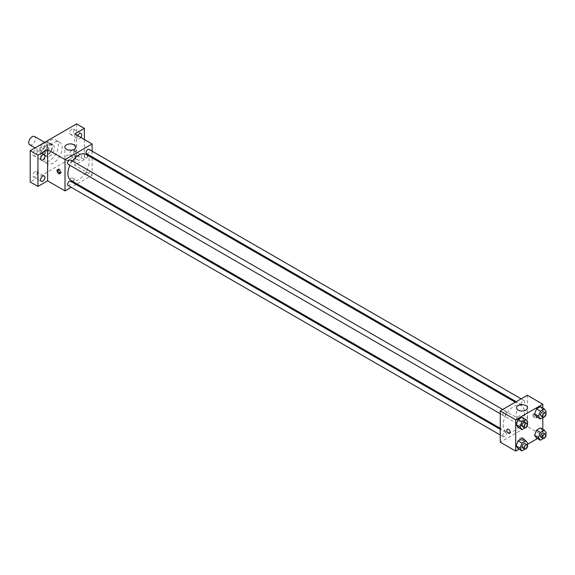 <?xml version="1.0" encoding="UTF-8"?>
<svg xmlns="http://www.w3.org/2000/svg" width="575" height="575" viewBox="0 0 575 575"><rect width="100%" height="100%" fill="white"/><g stroke="black" fill="none" stroke-linecap="round" stroke-linejoin="round"><path stroke-width="0.43" stroke-dasharray="2.88 2.16" d="M29.742 144.785A4.787 2.767 120 0 0 34.529 142.025A4.787 2.767 120 0 0 34.529 136.498M40.358 149.299A4.787 2.767 120 0 0 41.35 151.491A4.787 2.767 120 0 0 46.137 148.724A4.787 2.767 120 0 0 46.137 143.197A4.787 2.767 120 0 0 42.449 144.476A4.787 2.767 120 0 0 40.358 149.299M41.263 144.311L46.223 141.443A6.497 3.752 120 0 1 46.992 141.716A6.497 3.752 120 0 1 47.61 142.241L47.61 147.976A6.497 3.752 120 0 1 46.223 150.377L41.263 153.245A6.497 3.752 120 0 1 40.494 152.972A6.497 3.752 120 0 1 39.869 152.44L39.869 146.711A6.497 3.752 120 0 1 41.263 144.311L45.13 146.539L50.09 143.678L46.223 141.443M46.223 150.377L50.09 152.612L45.13 155.473L41.263 153.245M39.869 152.44L43.743 154.675L43.743 148.947L39.869 146.711M43.743 154.675A6.497 3.752 120 0 0 44.361 155.207A6.497 3.752 120 0 0 45.13 155.473M50.09 152.612A6.497 3.752 120 0 0 51.477 150.204L47.61 147.976M50.09 143.678A6.497 3.752 120 0 1 50.859 143.944A6.497 3.752 120 0 1 51.477 144.476L51.477 150.204M45.13 146.539A6.497 3.752 120 0 0 43.743 148.947M47.61 155.164A6.842 3.946 -60 0 1 44.189 155.502A6.842 3.946 -60 0 1 44.189 147.603A6.842 3.946 -60 0 1 51.031 143.657A6.842 3.946 -60 0 1 52.081 149.133A6.842 3.946 -60 0 1 47.61 155.164M49.543 156.278A6.842 3.946 120 0 0 54.014 150.248A6.842 3.946 120 0 0 52.965 144.771A6.842 3.946 120 0 0 47.696 146.603A6.842 3.946 120 0 0 44.706 153.482A6.842 3.946 120 0 0 46.122 156.616A6.842 3.946 120 0 0 49.543 156.278M51.477 144.476L47.61 142.241M40.839 155.717A12.312 7.108 120 0 0 43.391 161.352A12.312 7.108 120 0 0 55.696 154.244A12.312 7.108 120 0 0 55.696 140.034A12.312 7.108 120 0 0 46.216 143.333A12.312 7.108 120 0 0 40.839 155.717M44.706 157.952A12.312 7.108 120 0 0 47.258 163.588A12.312 7.108 120 0 0 59.57 156.479A12.312 7.108 120 0 0 59.57 142.262A12.312 7.108 120 0 0 50.083 145.561A12.312 7.108 120 0 0 44.706 157.952M71.789 129.174A3.076 1.775 120 0 0 69.783 131.883A3.076 1.775 120 0 0 70.251 134.349A3.076 1.775 120 0 0 73.327 132.573A3.076 1.775 120 0 0 73.327 129.023A3.076 1.775 120 0 0 71.789 129.174M35.039 150.391A3.076 1.775 120 0 0 33.027 153.101A3.076 1.775 120 0 0 33.501 155.566A3.076 1.775 120 0 0 36.577 153.791A3.076 1.775 120 0 0 36.577 150.24A3.076 1.775 120 0 0 35.039 150.391M35.039 171.659A3.076 1.775 120 0 0 33.027 174.369A3.076 1.775 120 0 0 33.501 176.834A3.076 1.775 120 0 0 36.577 175.059A3.076 1.775 120 0 0 36.577 171.508A3.076 1.775 120 0 0 35.039 171.659M71.789 150.442A3.076 1.775 120 0 0 69.783 153.151A3.076 1.775 120 0 0 70.251 155.609A3.076 1.775 120 0 0 73.327 153.834A3.076 1.775 120 0 0 73.327 150.283A3.076 1.775 120 0 0 71.789 150.442M76.626 123.891L76.626 155.164L30.202 181.966M84.36 139.524L84.36 159.627L76.626 155.164M84.36 159.627L74.692 165.212L92.101 175.26L77.057 183.95M76.144 184.474L71.221 187.313M70.581 180.428A2.393 1.38 0 0 0 73.19 180.73A2.393 1.38 0 0 0 74.664 179.45A2.393 1.38 0 0 0 72.27 178.07A2.393 1.38 0 0 0 69.877 179.45A2.393 1.38 0 0 0 70.581 180.428A2.393 1.38 0 0 0 73.19 180.722A2.393 1.38 0 0 0 74.664 179.45A2.393 1.38 0 0 0 72.27 178.07A2.393 1.38 0 0 0 69.877 179.45A2.393 1.38 0 0 0 70.581 180.428M80.795 137.461A3.076 1.775 -60 0 1 79.53 138.661A3.076 1.775 -60 0 1 77.992 138.812A3.076 1.775 -60 0 1 77.762 135.714M79.53 159.929A3.076 1.775 -60 0 1 77.992 160.08A3.076 1.775 -60 0 1 77.517 157.615A3.076 1.775 -60 0 1 79.53 154.905A3.076 1.775 -60 0 1 81.068 154.754A3.076 1.775 -60 0 1 81.535 157.219A3.076 1.775 -60 0 1 79.53 159.929M74.692 133.939L74.692 165.212M71.034 180.478A15.043 8.69 120 0 0 86.085 171.788A15.043 8.69 120 0 0 86.085 154.416M72.371 161.029A15.043 8.69 120 0 0 69.906 165.291M92.101 151.153L92.101 156.838M92.101 157.888L92.101 175.26M86.538 153.633A2.465 1.423 120 0 0 88.996 152.21A2.465 1.423 120 0 0 88.996 149.363M68.123 185.524A2.465 1.423 120 0 0 70.581 184.101A2.465 1.423 120 0 0 70.581 181.262M86.027 173.765A2.465 1.423 120 0 0 86.538 174.893A2.465 1.423 120 0 0 88.996 173.47A2.465 1.423 120 0 0 88.996 170.631A2.465 1.423 120 0 0 87.098 171.285A2.465 1.423 120 0 0 86.027 173.765M70.581 159.994A2.465 1.423 -60 0 1 71.092 161.122A2.465 1.423 -60 0 1 70.021 163.602A2.465 1.423 -60 0 1 68.123 164.263M84.123 155.02A2.393 1.38 -120 0 0 85.165 157.428A2.393 1.38 -120 0 0 87.012 158.067A2.393 1.38 -120 0 0 87.012 155.308A2.393 1.38 -120 0 0 84.618 153.928A2.393 1.38 -120 0 0 84.123 155.02A2.393 1.38 -120 0 0 85.165 157.428A2.393 1.38 -120 0 0 87.012 158.075A2.393 1.38 -120 0 0 87.012 155.308A2.393 1.38 -120 0 0 84.618 153.928A2.393 1.38 -120 0 0 84.123 155.02M58.125 169.46A2.393 1.38 60 0 1 58.513 169A2.393 1.38 60 0 1 60.353 169.639A2.393 1.38 60 0 1 61.403 172.047A2.393 1.38 60 0 1 60.907 173.14A2.393 1.38 60 0 1 60.31 173.248M66.47 160.181A5.47 3.155 180 0 1 64.867 157.945A5.47 3.155 180 0 1 70.337 154.79A5.47 3.155 180 0 1 75.807 157.945A5.47 3.155 180 0 1 72.436 160.863A5.47 3.155 180 0 1 66.47 160.181M503.154 424.868A15.043 8.69 120 0 0 506.266 431.753A15.043 8.69 120 0 0 521.317 423.063A15.043 8.69 120 0 0 521.309 405.691A15.043 8.69 120 0 0 509.716 409.723A15.043 8.69 120 0 0 503.154 424.868M506.323 412.404A2.465 1.423 -60 0 1 505.245 414.877A2.465 1.423 -60 0 1 503.355 415.538A2.465 1.423 -60 0 1 503.355 412.699A2.465 1.423 -60 0 1 505.813 411.276A2.465 1.423 -60 0 1 506.323 412.404M521.259 425.047A2.465 1.423 120 0 0 521.769 426.168A2.465 1.423 120 0 0 524.227 424.753A2.465 1.423 120 0 0 524.227 421.906A2.465 1.423 120 0 0 522.33 422.567A2.465 1.423 120 0 0 521.259 425.047M502.845 435.677A2.465 1.423 120 0 0 503.355 436.806A2.465 1.423 120 0 0 505.813 435.383A2.465 1.423 120 0 0 505.813 432.537A2.465 1.423 120 0 0 503.916 433.198A2.465 1.423 120 0 0 502.845 435.677M521.259 403.779A2.465 1.423 120 0 0 521.769 404.908A2.465 1.423 120 0 0 524.227 403.485A2.465 1.423 120 0 0 524.227 400.646A2.465 1.423 120 0 0 522.33 401.3A2.465 1.423 120 0 0 521.259 403.779M527.332 395.269L527.332 426.542L500.25 442.175M542.807 429.309L542.807 435.476L527.332 426.542M542.807 435.476L537.467 438.56M527.57 444.274L519.053 449.19M520.317 440.083A2.393 1.38 0 0 0 522.927 440.378A2.393 1.38 0 0 0 524.407 439.106A2.393 1.38 0 0 0 522.014 437.726A2.393 1.38 0 0 0 519.62 439.106A2.393 1.38 0 0 0 520.317 440.083A2.393 1.38 0 0 0 522.927 440.378A2.393 1.38 0 0 0 524.407 439.106A2.393 1.38 0 0 0 522.014 437.719A2.393 1.38 0 0 0 519.62 439.106A2.393 1.38 0 0 0 520.317 440.083M542.383 409.45L540.428 406.669L542.383 409.45L540.428 414.489L536.518 416.746L540.428 414.489L542.383 409.45L546.25 411.686M523.969 441.348L522.014 438.567L523.969 441.348L522.014 446.387L518.104 448.644L522.014 446.387L523.969 441.348L527.836 443.584M542.807 408.049L542.807 417.587M542.383 430.718L540.428 427.937L542.383 430.718L540.428 435.757L536.518 438.013L540.428 435.757L542.383 430.718L546.25 432.953M523.969 420.088L522.014 417.306L523.969 420.088L522.014 425.119L518.104 427.376L522.014 425.119L523.969 420.088L527.836 422.316M533.859 414.676A2.393 1.38 -120 0 0 534.901 417.083A2.393 1.38 -120 0 0 536.748 417.723A2.393 1.38 -120 0 0 536.748 414.963A2.393 1.38 -120 0 0 534.355 413.576A2.393 1.38 -120 0 0 533.859 414.676M507.272 429.216L507.272 429.216A2.393 1.38 60 0 1 509.119 429.856A2.393 1.38 60 0 1 510.162 432.263A2.393 1.38 60 0 1 509.666 433.356L509.666 433.363M532.881 415.236A2.393 1.38 -120 0 0 533.931 417.644A2.393 1.38 -120 0 0 535.771 418.291A2.393 1.38 -120 0 0 535.771 415.524A2.393 1.38 -120 0 0 533.377 414.144A2.393 1.38 -120 0 0 532.881 415.236M518.14 420.95A5.47 3.155 180 0 1 516.537 418.715A5.47 3.155 180 0 1 522.014 415.56A5.47 3.155 180 0 1 527.483 418.715A5.47 3.155 180 0 1 524.105 421.633A5.47 3.155 180 0 1 518.14 420.95M527.289 423.717L525.881 427.354L524.896 427.922M522.697 426.707A2.465 1.423 120 0 0 525.155 425.284A2.465 1.423 120 0 0 525.155 422.445M525.881 427.354L522.014 425.119M545.704 413.087L544.295 416.724L543.31 417.292M541.111 416.077A2.465 1.423 120 0 0 543.569 414.654A2.465 1.423 120 0 0 543.569 411.808M544.295 416.724L540.428 414.489M527.289 444.985L525.881 448.622L524.896 449.183M522.697 447.968A2.465 1.423 120 0 0 525.155 446.552A2.465 1.423 120 0 0 525.155 443.706M525.881 448.622L522.014 446.387M545.704 434.355L544.295 437.985L543.31 438.552M541.111 437.338A2.465 1.423 120 0 0 543.569 435.915A2.465 1.423 120 0 0 543.569 433.076M544.295 437.985L540.428 435.757M35.082 147.876L41.35 151.491M44.663 142.348L46.137 143.197M52.965 144.771L51.031 143.657M46.122 156.616L44.189 155.502M50.859 143.944L46.992 141.716M44.361 155.207L40.494 152.972M59.57 142.262L55.696 140.034M47.258 163.588L43.391 161.352M70.251 155.609L77.992 160.08M73.327 150.283L81.068 154.754M33.501 176.834L41.235 181.298M36.577 171.508L44.311 175.972M33.501 155.566L41.235 160.037M36.577 150.24L44.311 154.711M70.251 134.349L77.992 138.812M73.327 129.023L81.068 133.486M58.513 169L57.536 169.56M60.907 173.14L59.929 173.708M75.807 157.945L75.807 147.063M64.867 157.945L64.867 147.063M521.309 405.691L515.293 402.22M506.266 431.753L500.25 428.282M500.25 413.748L503.355 415.538M502.708 409.486L505.813 411.276M524.227 421.906L88.996 170.631M521.769 426.168L86.538 174.893M505.813 432.537L500.25 429.324M503.355 436.806L500.25 435.009M524.227 400.646L521.13 398.849M521.769 404.908L516.199 401.695M535.771 418.291L536.748 417.723M533.377 414.144L534.355 413.576M527.483 418.715L527.483 407.833M516.537 418.715L516.537 407.833"/><path stroke-width="0.86" d="M44.663 142.348L34.529 136.498A4.787 2.767 120 0 0 30.842 137.777A4.787 2.767 120 0 0 28.75 142.593A4.787 2.767 120 0 0 29.742 144.785L35.082 147.876M71.221 187.313L65.018 190.9L47.61 180.845L37.936 186.429L30.202 181.966L30.202 150.693L76.626 123.891L84.36 128.354L84.36 139.524M77.057 183.95L76.144 184.474M42.773 181.147A3.076 1.775 -60 0 1 41.235 181.298A3.076 1.775 -60 0 1 40.767 178.832A3.076 1.775 -60 0 1 42.773 176.123A3.076 1.775 -60 0 1 44.311 175.972A3.076 1.775 -60 0 1 44.785 178.437A3.076 1.775 -60 0 1 42.773 181.147M42.773 159.879A3.076 1.775 -60 0 1 41.235 160.037A3.076 1.775 -60 0 1 40.767 157.572A3.076 1.775 -60 0 1 42.773 154.862A3.076 1.775 -60 0 1 44.311 154.711A3.076 1.775 -60 0 1 44.785 157.169A3.076 1.775 -60 0 1 42.773 159.879M47.61 180.845L47.61 149.579L37.936 155.157L30.202 150.693M37.936 186.429L37.936 155.157M65.018 190.9L65.018 159.627L47.61 149.579M65.018 159.627L92.101 143.994L74.692 133.939L84.36 128.354M66.47 149.299A5.47 3.155 180 0 1 64.867 147.063A5.47 3.155 180 0 1 70.337 143.908A5.47 3.155 180 0 1 75.807 147.063A5.47 3.155 180 0 1 72.436 149.982A5.47 3.155 180 0 1 66.47 149.299M77.762 135.714A3.076 1.775 -60 0 1 79.53 133.644A3.076 1.775 -60 0 1 81.068 133.486A3.076 1.775 -60 0 1 80.795 137.461M69.906 165.291A15.043 8.69 120 0 0 67.922 173.585A15.043 8.69 120 0 0 71.034 180.478L500.25 428.282M515.293 402.22L86.085 154.416A15.043 8.69 120 0 0 72.371 161.029M92.101 143.994L92.101 151.153M92.101 156.838L92.101 157.888M521.13 398.849L88.996 149.363A2.465 1.423 120 0 0 87.098 150.025A2.465 1.423 120 0 0 86.027 152.504A2.465 1.423 120 0 0 86.538 153.633L516.199 401.695M500.25 429.324L70.581 181.262A2.465 1.423 120 0 0 68.684 181.923A2.465 1.423 120 0 0 67.613 184.395A2.465 1.423 120 0 0 68.123 185.524L500.25 435.009M500.25 413.748L68.123 164.263A2.465 1.423 -60 0 1 68.123 161.417A2.465 1.423 -60 0 1 70.581 159.994L502.708 409.486M60.425 172.608A2.393 1.38 60 0 1 59.929 173.708A2.393 1.38 60 0 1 57.536 172.327A2.393 1.38 60 0 1 57.536 169.56A2.393 1.38 60 0 1 59.383 170.2A2.393 1.38 60 0 1 60.425 172.608M60.31 173.248A2.393 1.38 60 0 1 58.513 171.76A2.393 1.38 60 0 1 58.125 169.46M519.053 449.19L515.725 451.109L500.25 442.175L500.25 410.902L527.332 395.269L542.807 404.203L542.807 408.049M537.467 438.56L527.57 444.274M536.518 416.746L534.563 413.964L536.518 408.926L540.428 406.669L536.518 408.926L534.563 413.964L536.518 416.746L540.385 418.981L538.43 416.199L540.385 411.161L544.295 408.904L546.25 411.686L545.704 413.087M518.104 448.644L516.149 445.862L518.104 440.824L522.014 438.567L518.104 440.824L516.149 445.862L518.104 448.644L521.971 450.879L520.016 448.098L521.971 443.059L525.881 440.802L527.836 443.584L527.289 444.985M542.807 417.587L542.807 429.309M515.725 451.109L515.725 419.836L542.807 404.203M536.518 438.013L534.563 435.232L536.518 430.193L540.428 427.937L536.518 430.193L534.563 435.232L536.518 438.013L540.385 440.242L538.43 437.467L540.385 432.429L544.295 430.172L546.25 432.953L545.704 434.355M518.104 427.376L516.149 424.594L518.104 419.563L522.014 417.306L518.104 419.563L516.149 424.594L518.104 427.376L521.971 429.611L520.016 426.83L521.971 421.791L525.881 419.534L527.836 422.316L527.289 423.717M515.725 419.836L500.25 410.902M518.14 410.068A5.47 3.155 180 0 1 516.537 407.833A5.47 3.155 180 0 1 522.014 404.678A5.47 3.155 180 0 1 527.483 407.833A5.47 3.155 180 0 1 524.105 410.751A5.47 3.155 180 0 1 518.14 410.068M510.162 432.263A2.393 1.38 60 0 1 509.666 433.363A2.393 1.38 60 0 1 507.272 431.976A2.393 1.38 60 0 1 507.272 429.216A2.393 1.38 60 0 1 509.119 429.856A2.393 1.38 60 0 1 510.162 432.263M509.666 433.356A2.393 1.38 60 0 1 507.272 431.976A2.393 1.38 60 0 1 507.272 429.216M524.896 427.922L521.971 429.611M527.088 423.559L525.155 422.445A2.465 1.423 120 0 0 523.257 423.099A2.465 1.423 120 0 0 522.186 425.579A2.465 1.423 120 0 0 522.697 426.707L524.63 427.822A2.465 1.423 120 0 0 527.088 426.406A2.465 1.423 120 0 0 527.088 423.559A2.465 1.423 120 0 0 525.198 424.221A2.465 1.423 120 0 0 524.12 426.693A2.465 1.423 120 0 0 524.63 427.822M520.016 426.83L516.149 424.594M521.971 421.791L518.104 419.563M525.881 419.534L522.014 417.306M543.31 417.292L540.385 418.981M545.51 412.929L543.569 411.808A2.465 1.423 120 0 0 541.672 412.469A2.465 1.423 120 0 0 540.601 414.949A2.465 1.423 120 0 0 541.111 416.077L543.044 417.191A2.465 1.423 120 0 0 545.51 415.768A2.465 1.423 120 0 0 545.51 412.929A2.465 1.423 120 0 0 543.612 413.59A2.465 1.423 120 0 0 542.534 416.063A2.465 1.423 120 0 0 543.044 417.191M538.43 416.199L534.563 413.964M540.385 411.161L536.518 408.926M544.295 408.904L540.428 406.669M524.896 449.183L521.971 450.879M527.088 444.82L525.155 443.706A2.465 1.423 120 0 0 523.257 444.367A2.465 1.423 120 0 0 522.186 446.847A2.465 1.423 120 0 0 522.697 447.968L524.63 449.089A2.465 1.423 120 0 0 527.088 447.666A2.465 1.423 120 0 0 527.088 444.82A2.465 1.423 120 0 0 525.198 445.481A2.465 1.423 120 0 0 524.12 447.961A2.465 1.423 120 0 0 524.63 449.089M520.016 448.098L516.149 445.862M521.971 443.059L518.104 440.824M525.881 440.802L522.014 438.567M543.31 438.552L540.385 440.242M545.51 434.19L543.569 433.076A2.465 1.423 120 0 0 541.672 433.737A2.465 1.423 120 0 0 540.601 436.209A2.465 1.423 120 0 0 541.111 437.338L543.044 438.459A2.465 1.423 120 0 0 545.51 437.036A2.465 1.423 120 0 0 545.51 434.19A2.465 1.423 120 0 0 543.612 434.851A2.465 1.423 120 0 0 542.534 437.331A2.465 1.423 120 0 0 543.044 438.459M538.43 437.467L534.563 435.232M540.385 432.429L536.518 430.193M544.295 430.172L540.428 427.937"/></g></svg>
